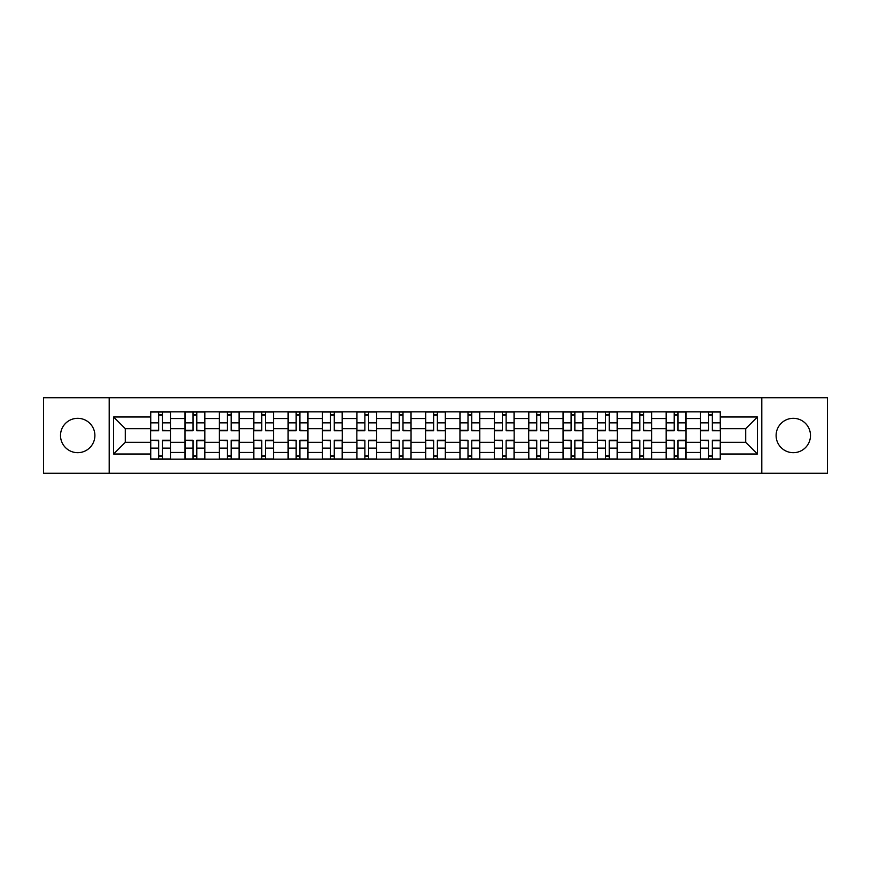 <?xml version="1.0" encoding="UTF-8"?>
<svg xmlns="http://www.w3.org/2000/svg" width="871" height="871" viewBox="0 0 871 871"><rect width="100%" height="100%" fill="white"/><g stroke="black" fill="none" stroke-linecap="round" stroke-linejoin="round"><path stroke-width="1.31" d="M793.296 418.32A17.18 17.18 0 0 0 776.115 435.5A17.18 17.18 0 0 0 793.296 452.68A17.18 17.18 0 0 0 810.487 435.5A17.18 17.18 0 0 0 793.296 418.32M77.704 418.32A17.18 17.18 0 0 0 60.513 435.5A17.18 17.18 0 0 0 77.704 452.68A17.18 17.18 0 0 0 94.885 435.5A17.18 17.18 0 0 0 77.704 418.32M761.798 473.28L827.45 473.28L827.45 397.72L43.55 397.72L43.55 473.28L761.798 473.28L761.798 397.72M185 459.18L185 418.537L170.455 418.537L170.455 459.18M170.455 418.537L170.455 411.82M185 418.537L185 411.82M204.827 411.82L204.827 459.18M219.361 459.18L219.361 411.82M239.198 411.82L239.198 459.18M253.733 459.18L253.733 411.82M273.559 411.82L273.559 459.18M288.105 459.18L288.105 411.82M307.931 411.82L307.931 459.18M322.477 459.18L322.477 411.82M342.303 411.82L342.303 459.18M356.849 459.18L356.849 411.82M376.675 411.82L376.675 459.18M391.221 459.18L391.221 411.82M411.047 411.82L411.047 459.18M425.581 459.18L425.581 411.82M445.419 411.82L445.419 459.18M459.953 459.18L459.953 411.82M479.779 411.82L479.779 459.18M494.325 459.18L494.325 411.82M514.151 411.82L514.151 459.18M528.697 459.18L528.697 411.82M548.523 411.82L548.523 459.18M563.069 459.18L563.069 411.82M582.895 411.82L582.895 459.18M597.441 459.18L597.441 411.82M617.267 411.82L617.267 459.18M631.802 459.18L631.802 411.82M651.639 411.82L651.639 459.18M666.173 459.18L666.173 411.82M686 411.82L686 459.18M700.545 459.18L700.545 411.82M700.545 442.326L686 442.326M666.173 442.326L651.639 442.326M631.802 442.326L617.267 442.326M597.441 442.326L582.895 442.326M563.069 442.326L548.523 442.326M528.697 442.326L514.151 442.326M494.325 442.326L479.779 442.326M459.953 442.326L445.419 442.326M425.581 442.326L411.047 442.326M391.221 442.326L376.675 442.326M356.849 442.326L342.303 442.326M322.477 442.326L307.931 442.326M288.105 442.326L273.559 442.326M253.733 442.326L239.198 442.326M219.361 442.326L204.827 442.326M185 442.326L170.455 442.326M700.545 428.674L686 428.674M666.173 428.674L651.639 428.674M631.802 428.674L617.267 428.674M597.441 428.674L582.895 428.674M563.069 428.674L548.523 428.674M528.697 428.674L514.151 428.674M494.325 428.674L479.779 428.674M459.953 428.674L445.419 428.674M425.581 428.674L411.047 428.674M391.221 428.674L376.675 428.674M356.849 428.674L342.303 428.674M322.477 428.674L307.931 428.674M288.105 428.674L273.559 428.674M253.733 428.674L239.198 428.674M219.361 428.674L204.827 428.674M185 428.674L170.455 428.674M125.293 442.326L150.629 442.326L150.629 428.674L125.293 428.674L125.293 442.326L113.611 454.009L113.611 416.991L150.629 416.991L150.629 428.674M720.371 428.674L720.371 442.326L745.707 442.326L745.707 428.674L720.371 428.674L720.371 411.82L150.629 411.82L150.629 416.991M720.371 416.991L757.389 416.991L757.389 454.009L720.371 454.009L720.371 442.326M150.629 442.326L150.629 459.18L720.371 459.18L720.371 454.009M150.629 454.009L113.611 454.009M109.202 473.28L109.202 397.72M162.409 455.881L158.664 455.881M158.664 415.119L162.409 415.119M196.781 455.881L193.035 455.881M193.035 415.119L196.781 415.119M231.153 455.881L227.407 455.881M227.407 415.119L231.153 415.119M265.524 455.881L261.779 455.881M261.779 415.119L265.524 415.119M299.896 455.881L296.151 455.881M296.151 415.119L299.896 415.119M334.268 455.881L330.523 455.881M330.523 415.119L334.268 415.119M368.629 455.881L364.884 455.881M364.884 415.119L368.629 415.119M403.001 455.881L399.256 455.881M399.256 415.119L403.001 415.119M437.373 455.881L433.627 455.881M433.627 415.119L437.373 415.119M471.744 455.881L467.999 455.881M467.999 415.119L471.744 415.119M506.116 455.881L502.371 455.881M502.371 415.119L506.116 415.119M540.477 455.881L536.732 455.881M536.732 415.119L540.477 415.119M574.849 455.881L571.104 455.881M571.104 415.119L574.849 415.119M609.221 455.881L605.476 455.881M605.476 415.119L609.221 415.119M643.593 455.881L639.847 455.881M639.847 415.119L643.593 415.119M677.965 455.881L674.219 455.881M674.219 415.119L677.965 415.119M712.336 455.881L708.591 455.881M708.591 415.119L712.336 415.119M113.611 416.991L125.293 428.674M745.707 442.326L757.389 454.009M745.707 428.674L757.389 416.991M162.409 430.296L170.346 430.764L162.409 430.764L162.409 412.037L170.346 412.037L158.664 412.037L158.664 430.764L150.737 430.764L150.737 412.037L158.664 412.037L150.737 412.037M170.346 430.296L170.346 412.037M158.664 414.901L162.409 414.901M158.664 440.704L150.737 440.236L158.664 440.236L158.664 458.963L150.737 458.963L162.409 458.963L162.409 440.236L170.346 440.236L170.346 458.963L162.409 458.963L170.346 458.963M150.737 440.704L150.737 458.963M162.409 456.099L158.664 456.099M196.781 430.296L204.718 430.764L196.781 430.764L196.781 412.037L204.718 412.037L193.035 412.037L193.035 430.764L185.109 430.764L185.109 412.037L193.035 412.037L185.109 412.037M204.718 430.296L204.718 412.037M193.035 414.901L196.781 414.901M231.153 430.296L239.09 430.764L231.153 430.764L231.153 412.037L239.09 412.037L227.407 412.037L227.407 430.764L219.481 430.764L219.481 412.037L227.407 412.037L219.481 412.037M239.09 430.296L239.09 412.037M227.407 414.901L231.153 414.901M193.035 440.704L185.109 440.236L193.035 440.236L193.035 458.963L185.109 458.963L196.781 458.963L196.781 440.236L204.718 440.236L204.718 458.963L196.781 458.963L204.718 458.963M185.109 440.704L185.109 458.963M196.781 456.099L193.035 456.099M227.407 440.704L219.481 440.236L227.407 440.236L227.407 458.963L219.481 458.963L231.153 458.963L231.153 440.236L239.09 440.236L239.09 458.963L231.153 458.963L239.09 458.963M219.481 440.704L219.481 458.963M231.153 456.099L227.407 456.099M265.524 430.296L273.45 430.764L265.524 430.764L265.524 412.037L273.45 412.037L261.779 412.037L261.779 430.764L253.842 430.764L253.842 412.037L261.779 412.037L253.842 412.037M273.45 430.296L273.45 412.037M261.779 414.901L265.524 414.901M299.896 430.296L307.822 430.764L299.896 430.764L299.896 412.037L307.822 412.037L296.151 412.037L296.151 430.764L288.214 430.764L288.214 412.037L296.151 412.037L288.214 412.037M307.822 430.296L307.822 412.037M296.151 414.901L299.896 414.901M334.268 430.296L342.194 430.764L334.268 430.764L334.268 412.037L342.194 412.037L330.523 412.037L330.523 430.764L322.586 430.764L322.586 412.037L330.523 412.037L322.586 412.037M342.194 430.296L342.194 412.037M330.523 414.901L334.268 414.901M261.779 440.704L253.842 440.236L261.779 440.236L261.779 458.963L253.842 458.963L265.524 458.963L265.524 440.236L273.45 440.236L273.45 458.963L265.524 458.963L273.45 458.963M253.842 440.704L253.842 458.963M265.524 456.099L261.779 456.099M296.151 440.704L288.214 440.236L296.151 440.236L296.151 458.963L288.214 458.963L299.896 458.963L299.896 440.236L307.822 440.236L307.822 458.963L299.896 458.963L307.822 458.963M288.214 440.704L288.214 458.963M299.896 456.099L296.151 456.099M330.523 440.704L322.586 440.236L330.523 440.236L330.523 458.963L322.586 458.963L334.268 458.963L334.268 440.236L342.194 440.236L342.194 458.963L334.268 458.963L342.194 458.963M322.586 440.704L322.586 458.963M334.268 456.099L330.523 456.099M368.629 430.296L376.566 430.764L368.629 430.764L368.629 412.037L376.566 412.037L364.884 412.037L364.884 430.764L356.958 430.764L356.958 412.037L364.884 412.037L356.958 412.037M376.566 430.296L376.566 412.037M364.884 414.901L368.629 414.901M364.884 440.704L356.958 440.236L364.884 440.236L364.884 458.963L356.958 458.963L368.629 458.963L368.629 440.236L376.566 440.236L376.566 458.963L368.629 458.963L376.566 458.963M356.958 440.704L356.958 458.963M368.629 456.099L364.884 456.099M403.001 430.296L410.938 430.764L403.001 430.764L403.001 412.037L410.938 412.037L399.256 412.037L399.256 430.764L391.329 430.764L391.329 412.037L399.256 412.037L391.329 412.037M410.938 430.296L410.938 412.037M399.256 414.901L403.001 414.901M399.256 440.704L391.329 440.236L399.256 440.236L399.256 458.963L391.329 458.963L403.001 458.963L403.001 440.236L410.938 440.236L410.938 458.963L403.001 458.963L410.938 458.963M391.329 440.704L391.329 458.963M403.001 456.099L399.256 456.099M437.373 430.296L445.31 430.764L437.373 430.764L437.373 412.037L445.31 412.037L433.627 412.037L433.627 430.764L425.69 430.764L425.69 412.037L433.627 412.037L425.69 412.037M445.31 430.296L445.31 412.037M433.627 414.901L437.373 414.901M433.627 440.704L425.69 440.236L433.627 440.236L433.627 458.963L425.69 458.963L437.373 458.963L437.373 440.236L445.31 440.236L445.31 458.963L437.373 458.963L445.31 458.963M425.69 440.704L425.69 458.963M437.373 456.099L433.627 456.099M471.744 430.296L479.671 430.764L471.744 430.764L471.744 412.037L479.671 412.037L467.999 412.037L467.999 430.764L460.062 430.764L460.062 412.037L467.999 412.037L460.062 412.037M479.671 430.296L479.671 412.037M467.999 414.901L471.744 414.901M467.999 440.704L460.062 440.236L467.999 440.236L467.999 458.963L460.062 458.963L471.744 458.963L471.744 440.236L479.671 440.236L479.671 458.963L471.744 458.963L479.671 458.963M460.062 440.704L460.062 458.963M471.744 456.099L467.999 456.099M506.116 430.296L514.042 430.764L506.116 430.764L506.116 412.037L514.042 412.037L502.371 412.037L502.371 430.764L494.434 430.764L494.434 412.037L502.371 412.037L494.434 412.037M514.042 430.296L514.042 412.037M502.371 414.901L506.116 414.901M540.477 430.296L548.414 430.764L540.477 430.764L540.477 412.037L548.414 412.037L536.732 412.037L536.732 430.764L528.806 430.764L528.806 412.037L536.732 412.037L528.806 412.037M548.414 430.296L548.414 412.037M536.732 414.901L540.477 414.901M574.849 430.296L582.786 430.764L574.849 430.764L574.849 412.037L582.786 412.037L571.104 412.037L571.104 430.764L563.178 430.764L563.178 412.037L571.104 412.037L563.178 412.037M582.786 430.296L582.786 412.037M571.104 414.901L574.849 414.901M609.221 430.296L617.158 430.764L609.221 430.764L609.221 412.037L617.158 412.037L605.476 412.037L605.476 430.764L597.55 430.764L597.55 412.037L605.476 412.037L597.55 412.037M617.158 430.296L617.158 412.037M605.476 414.901L609.221 414.901M643.593 430.296L651.519 430.764L643.593 430.764L643.593 412.037L651.519 412.037L639.847 412.037L639.847 430.764L631.911 430.764L631.911 412.037L639.847 412.037L631.911 412.037M651.519 430.296L651.519 412.037M639.847 414.901L643.593 414.901M677.965 430.296L685.891 430.764L677.965 430.764L677.965 412.037L685.891 412.037L674.219 412.037L674.219 430.764L666.282 430.764L666.282 412.037L674.219 412.037L666.282 412.037M685.891 430.296L685.891 412.037M674.219 414.901L677.965 414.901M502.371 440.704L494.434 440.236L502.371 440.236L502.371 458.963L494.434 458.963L506.116 458.963L506.116 440.236L514.042 440.236L514.042 458.963L506.116 458.963L514.042 458.963M494.434 440.704L494.434 458.963M506.116 456.099L502.371 456.099M536.732 440.704L528.806 440.236L536.732 440.236L536.732 458.963L528.806 458.963L540.477 458.963L540.477 440.236L548.414 440.236L548.414 458.963L540.477 458.963L548.414 458.963M528.806 440.704L528.806 458.963M540.477 456.099L536.732 456.099M571.104 440.704L563.178 440.236L571.104 440.236L571.104 458.963L563.178 458.963L574.849 458.963L574.849 440.236L582.786 440.236L582.786 458.963L574.849 458.963L582.786 458.963M563.178 440.704L563.178 458.963M574.849 456.099L571.104 456.099M605.476 440.704L597.55 440.236L605.476 440.236L605.476 458.963L597.55 458.963L609.221 458.963L609.221 440.236L617.158 440.236L617.158 458.963L609.221 458.963L617.158 458.963M597.55 440.704L597.55 458.963M609.221 456.099L605.476 456.099M639.847 440.704L631.911 440.236L639.847 440.236L639.847 458.963L631.911 458.963L643.593 458.963L643.593 440.236L651.519 440.236L651.519 458.963L643.593 458.963L651.519 458.963M631.911 440.704L631.911 458.963M643.593 456.099L639.847 456.099M674.219 440.704L666.282 440.236L674.219 440.236L674.219 458.963L666.282 458.963L677.965 458.963L677.965 440.236L685.891 440.236L685.891 458.963L677.965 458.963L685.891 458.963M666.282 440.704L666.282 458.963M677.965 456.099L674.219 456.099M712.336 430.296L720.263 430.764L712.336 430.764L712.336 412.037L720.263 412.037L708.591 412.037L708.591 430.764L700.654 430.764L700.654 412.037L708.591 412.037L700.654 412.037M720.263 430.296L720.263 412.037M708.591 414.901L712.336 414.901M708.591 440.704L700.654 440.236L708.591 440.236L708.591 458.963L700.654 458.963L712.336 458.963L712.336 440.236L720.263 440.236L720.263 458.963L712.336 458.963L720.263 458.963M700.654 440.704L700.654 458.963M712.336 456.099L708.591 456.099M666.173 418.537L651.639 418.537M631.802 418.537L617.267 418.537M597.441 418.537L582.895 418.537M563.069 418.537L548.523 418.537M528.697 418.537L514.151 418.537M494.325 418.537L479.779 418.537M459.953 418.537L445.419 418.537M425.581 418.537L411.047 418.537M391.221 418.537L376.675 418.537M356.849 418.537L342.303 418.537M322.477 418.537L307.931 418.537M288.105 418.537L273.559 418.537M253.733 418.537L239.198 418.537M219.361 418.537L204.827 418.537M700.545 418.537L686 418.537M666.173 452.463L651.639 452.463M631.802 452.463L617.267 452.463M597.441 452.463L582.895 452.463M563.069 452.463L548.523 452.463M528.697 452.463L514.151 452.463M494.325 452.463L479.779 452.463M459.953 452.463L445.419 452.463M425.581 452.463L411.047 452.463M391.221 452.463L376.675 452.463M356.849 452.463L342.303 452.463M322.477 452.463L307.931 452.463M288.105 452.463L273.559 452.463M253.733 452.463L239.198 452.463M219.361 452.463L204.827 452.463M185 452.463L170.455 452.463M700.545 452.463L686 452.463M162.409 422.86L170.346 422.86M150.737 430.296L158.664 430.296M150.737 422.86L158.664 422.86M158.664 448.14L150.737 448.14M170.346 440.704L162.409 440.704M170.346 448.14L162.409 448.14M196.781 422.86L204.718 422.86M185.109 430.296L193.035 430.296M185.109 422.86L193.035 422.86M231.153 422.86L239.09 422.86M219.481 430.296L227.407 430.296M219.481 422.86L227.407 422.86M193.035 448.14L185.109 448.14M204.718 440.704L196.781 440.704M204.718 448.14L196.781 448.14M227.407 448.14L219.481 448.14M239.09 440.704L231.153 440.704M239.09 448.14L231.153 448.14M265.524 422.86L273.45 422.86M253.842 430.296L261.779 430.296M253.842 422.86L261.779 422.86M299.896 422.86L307.822 422.86M288.214 430.296L296.151 430.296M288.214 422.86L296.151 422.86M334.268 422.86L342.194 422.86M322.586 430.296L330.523 430.296M322.586 422.86L330.523 422.86M261.779 448.14L253.842 448.14M273.45 440.704L265.524 440.704M273.45 448.14L265.524 448.14M296.151 448.14L288.214 448.14M307.822 440.704L299.896 440.704M307.822 448.14L299.896 448.14M330.523 448.14L322.586 448.14M342.194 440.704L334.268 440.704M342.194 448.14L334.268 448.14M368.629 422.86L376.566 422.86M356.958 430.296L364.884 430.296M356.958 422.86L364.884 422.86M364.884 448.14L356.958 448.14M376.566 440.704L368.629 440.704M376.566 448.14L368.629 448.14M403.001 422.86L410.938 422.86M391.329 430.296L399.256 430.296M391.329 422.86L399.256 422.86M399.256 448.14L391.329 448.14M410.938 440.704L403.001 440.704M410.938 448.14L403.001 448.14M437.373 422.86L445.31 422.86M425.69 430.296L433.627 430.296M425.69 422.86L433.627 422.86M433.627 448.14L425.69 448.14M445.31 440.704L437.373 440.704M445.31 448.14L437.373 448.14M471.744 422.86L479.671 422.86M460.062 430.296L467.999 430.296M460.062 422.86L467.999 422.86M467.999 448.14L460.062 448.14M479.671 440.704L471.744 440.704M479.671 448.14L471.744 448.14M506.116 422.86L514.042 422.86M494.434 430.296L502.371 430.296M494.434 422.86L502.371 422.86M540.477 422.86L548.414 422.86M528.806 430.296L536.732 430.296M528.806 422.86L536.732 422.86M574.849 422.86L582.786 422.86M563.178 430.296L571.104 430.296M563.178 422.86L571.104 422.86M609.221 422.86L617.158 422.86M597.55 430.296L605.476 430.296M597.55 422.86L605.476 422.86M643.593 422.86L651.519 422.86M631.911 430.296L639.847 430.296M631.911 422.86L639.847 422.86M677.965 422.86L685.891 422.86M666.282 430.296L674.219 430.296M666.282 422.86L674.219 422.86M502.371 448.14L494.434 448.14M514.042 440.704L506.116 440.704M514.042 448.14L506.116 448.14M536.732 448.14L528.806 448.14M548.414 440.704L540.477 440.704M548.414 448.14L540.477 448.14M571.104 448.14L563.178 448.14M582.786 440.704L574.849 440.704M582.786 448.14L574.849 448.14M605.476 448.14L597.55 448.14M617.158 440.704L609.221 440.704M617.158 448.14L609.221 448.14M639.847 448.14L631.911 448.14M651.519 440.704L643.593 440.704M651.519 448.14L643.593 448.14M674.219 448.14L666.282 448.14M685.891 440.704L677.965 440.704M685.891 448.14L677.965 448.14M712.336 422.86L720.263 422.86M700.654 430.296L708.591 430.296M700.654 422.86L708.591 422.86M708.591 448.14L700.654 448.14M720.263 440.704L712.336 440.704M720.263 448.14L712.336 448.14"/></g></svg>
